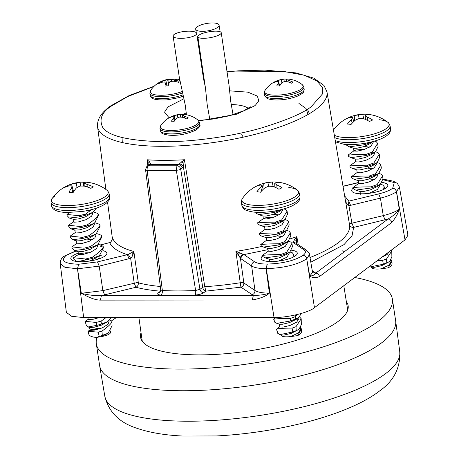 <?xml version="1.0" encoding="UTF-8"?>
<svg xmlns="http://www.w3.org/2000/svg" width="459" height="459" viewBox="0 0 459 459"><rect width="100%" height="100%" fill="white"/><g stroke="black" fill="none" stroke-linecap="round" stroke-linejoin="round"><path stroke-width="0.69" d="M399.755 351.692L395.675 320.944A149.703 42.515 171.4 0 1 381.412 342.999A149.703 42.515 171.4 0 1 218.49 389.278A149.703 42.515 171.4 0 1 99.643 365.714L104.836 396.295A149.135 42.354 -8.6 0 0 223.235 419.767A149.135 42.354 -8.6 0 0 385.549 373.666A149.135 42.354 -8.6 0 0 386.38 373.029A149.135 42.354 -8.6 0 0 399.755 351.692C400.466 367.894 393.793 380.947 379.725 390.85C348.811 414.959 278.67 432.82 216.464 435.947L183.124 436.05C165.045 435.241 149.6 432.63 136.776 428.224C119.351 422.63 108.708 411.987 104.836 396.295M346.35 301.597A104.973 29.812 171.4 0 1 348.146 305.78A104.973 29.812 171.4 0 1 338.168 321.398A104.973 29.812 171.4 0 1 223.659 353.872A104.973 29.812 171.4 0 1 140.563 337.176A104.973 29.812 171.4 0 1 141.039 332.649M354.761 277.506A149.703 42.515 171.4 0 1 392.37 299.09L395.641 320.726A149.703 42.515 171.4 0 1 381.412 342.999A149.703 42.515 171.4 0 1 218.111 389.307A149.703 42.515 171.4 0 1 99.609 365.496L96.333 343.86A149.703 42.515 171.4 0 1 97.021 337.411M111.48 320.916A149.703 42.515 171.4 0 1 116.402 317.576M392.37 299.09A149.703 42.515 171.4 0 1 378.141 321.363A149.703 42.515 171.4 0 1 214.841 367.67A149.703 42.515 171.4 0 1 96.333 343.86M198.833 120.969L236.242 114.32L254.429 105.96L255.468 105.14L258.761 100.871L257.419 96.138L247.969 92.173L229.598 90.836M226.178 72.023L283.656 71.415L304.133 75.219L316.882 80.882L322.425 87.445L322.333 94.101L311.363 106.522C304.07 112.742 287.592 119.839 261.928 127.814C236.161 135.382 196.601 141.957 163.14 141.745C128.629 140.838 108.49 136.076 102.724 127.464C98.846 119.426 101.72 112.294 111.342 106.081L127.602 96.602L153.885 86.493M103.177 250.74A18.257 5.187 171.4 0 1 106.89 253.684A18.257 5.187 171.4 0 1 105.163 255.91A18.257 5.187 171.4 0 1 86.08 261.481A18.257 5.187 171.4 0 1 70.95 259.117A18.257 5.187 171.4 0 1 72.533 255.933A18.257 5.187 171.4 0 1 78.185 253.173M291.643 250.235A18.257 5.187 171.4 0 1 297.248 253.523A18.257 5.187 171.4 0 1 295.521 255.749A18.257 5.187 171.4 0 1 276.438 261.32A18.257 5.187 171.4 0 1 261.303 258.956A18.257 5.187 171.4 0 1 262.462 256.111M382.198 182.47A18.257 5.187 171.4 0 1 387.803 185.757A18.257 5.187 171.4 0 1 386.076 187.983A18.257 5.187 171.4 0 1 366.993 193.555A18.257 5.187 171.4 0 1 351.858 191.191A18.257 5.187 171.4 0 1 353.017 188.345M122.301 142.565L122.037 137.499M298.929 103.436L306.038 108.508L308.046 114.475M183.835 98.823L168.063 106.855L164.54 112.145L169.096 117.802M405.022 239.891L396.507 191.655L399.405 187.014L407.931 235.272L405.022 239.891L314.467 307.662C309.24 312.487 287.001 317.869 274.023 317.444L83.658 317.599L71.65 316.291L66.366 312.372L60.198 263.541C60.37 260.087 61.707 257.642 64.208 256.197L76.045 251.056M83.658 317.599L77.496 268.796L64.931 267.293L60.204 263.541M252.083 294.718C254.091 294.024 255.055 292.618 254.969 290.49L243.838 282.951A3.649 0.975 -7.8 0 0 242.432 282.641L240.229 282.755L235.897 251.377L240.436 258.233L243.838 282.951C243.918 285.073 242.954 286.485 240.946 287.173L205.856 291.138C204.02 290.409 202.97 289.118 202.712 287.271L183.365 166.703L184.443 159.738L204.783 286.697A118.6 33.685 -8.6 0 0 240.229 282.755L240.946 287.173L253.345 295.424C259.754 295.389 265.113 294.626 269.422 293.129L266.094 268.635C259.157 268.601 254.343 267.717 251.647 265.996L254.969 290.49C257.677 292.228 262.491 293.106 269.422 293.129C266.209 296.147 260.505 298.43 252.307 299.991L100.389 300.117C94.101 300.169 85.776 295.734 81.323 293.29L102.868 290.622L99.207 266.128L77.669 268.796L78.535 264.235C64.547 263.736 60.33 260.878 65.872 255.657L64.208 256.197M314.467 307.662L306.71 258.859C297.202 264.78 283.719 268.039 266.266 268.635L274.023 317.444M344.64 195.913L348.834 201.128L345.874 200.956L345.38 200.313L346.304 203.159C347.01 204.53 347.876 205.322 348.903 205.552L351.904 223.189A3.649 0.993 -9.7 0 0 350.102 223.86L349.506 224.566C350.01 226.545 351.382 227.492 353.625 227.406L388.05 219.029C393.822 215.478 397.569 212.196 399.29 209.189L396.427 191.719C392.996 194.197 387.66 196.332 380.413 198.127L383.276 215.598C390.534 213.814 395.876 211.679 399.29 209.189C398.062 213.475 395.578 217.887 391.825 222.426L319.516 276.548C315.976 278.068 312.728 277.947 309.768 276.18L312.585 272.221L312.223 271.923M112.237 237.108L112.289 237.596M160.673 291.115L160.489 291.178C151.068 290.392 142.881 289.09 135.921 287.265L134.2 283.042L130.654 258.325C131.285 257.998 132.054 256.81 132.955 254.745L133.844 251.463L138.337 282.842A118.6 33.685 -8.6 0 0 160.323 286.479M147.832 165.642L147.081 159.772L148.475 165.137M296.302 243.316L296.835 236.643L298.212 244.613M100.389 300.117L101.428 295.556C94.91 295.843 88.208 295.091 81.323 293.29L77.496 268.796L78.535 264.235M312.47 271.906L309.486 254.51L306.79 258.796C306.256 256.73 304.994 255.594 303.015 255.399L302.934 255.456C294.523 260.683 282.646 263.552 267.304 264.074L266.266 268.635L267.132 264.074C261.079 264.045 256.879 263.277 254.533 261.773L243.93 254.59L235.897 251.377A118.026 33.524 -8.6 0 0 262.06 246.408M319.516 276.548C318.971 274.488 317.708 273.357 315.735 273.145C314.96 274.723 312.975 275.733 309.768 276.18L306.71 258.859C306.164 256.799 304.908 255.669 302.934 255.456M128.233 254.429L127.338 254.688C117.848 251.601 111.99 247.631 109.77 242.788L110.544 242.444L112.214 239.569L112.197 236.798A118.026 33.524 -8.6 0 0 133.844 251.463L128.233 254.429L130.654 258.325L99.207 266.128L97.486 261.905L78.707 264.235M385.003 219.821L383.276 215.598L351.904 223.189L353.625 227.406L352.087 235.587L344.043 244.59L310.806 262.198M290.369 238.795A118.026 33.524 -8.6 0 0 296.835 236.643L294.483 239.42L293.37 242.633L291.838 243.121M268.033 249.644L243.93 254.59C241.933 255.29 240.969 256.701 241.038 258.813L240.436 258.233C240.522 256.363 241.52 255.061 243.442 254.332M203.727 292.733L205.856 291.138L204.783 286.697L202.712 287.271L199.946 289.336L180.72 169.182A3.649 0.958 170.9 0 1 178.878 169.933L176.336 170.341L195.62 290.49A3.649 1.176 -92.8 0 1 195.064 295.039C198.885 294.758 201.771 293.995 203.727 292.733C201.742 292.538 200.485 291.402 199.946 289.336L195.62 290.49A129.558 36.795 -8.6 0 1 162.366 290.518L147.115 170.364A127.355 36.169 -8.6 0 0 176.336 170.341L176.939 165.785C178.924 165.98 180.186 167.116 180.72 169.182L183.365 166.703C182.567 165.079 181.19 164.156 179.239 163.932L178.562 164.574L150.179 164.597L150.558 163.955L149.536 161.803L147.081 159.772A116.276 33.025 -8.6 0 0 184.443 159.738L179.239 163.932M104.589 294.839L135.921 287.265C137.677 286.382 138.48 284.907 138.337 282.842A3.649 0.964 -8.2 0 0 136.484 282.727L102.868 290.622L104.589 294.839L101.428 295.556M309.486 254.51C309.917 254.131 308.941 252.714 306.549 250.258L295.94 243.075L293.37 242.633L303.978 249.816C306.136 251.371 305.814 253.236 303.015 255.399M383.053 179.75L394.298 182.584L392.646 188.316C389.651 190.491 384.998 192.355 378.686 193.91L348.834 201.128L350.556 205.351L348.903 205.552L348.031 201.277M160.661 291.149L158.355 292.773C156.949 294.03 157.787 294.793 160.874 295.068C162.033 294.173 162.532 292.653 162.366 290.518L160.759 289.922L160.048 292.211M312.522 272.101L314.794 272.359L315.735 273.145L388.05 219.029C390.024 219.241 391.286 220.372 391.825 222.426M97.486 261.905L127.338 254.688L129.059 258.905M132.955 254.745L131.676 252.754M112.266 237.337L112.053 239.868C111.003 241.899 110.407 242.742 110.269 242.398L110.544 242.444M110.269 242.398L100.372 245.06M294.483 239.42L296.267 240.602M293.226 242.295L296.078 243.167M181.644 161.775L183.944 163.312M146.897 166.347L148.555 165.808L176.939 165.785L178.562 164.574C180.536 164.787 181.793 165.917 182.338 167.971M148.154 163.341L149.536 161.803M148.423 165.217L150.558 163.955M145.457 169.732L146.891 166.347L148.515 165.137L150.179 164.597L148.555 165.808C147.425 166.709 146.943 168.224 147.115 170.364A3.649 1.016 172.7 0 1 145.595 169.962L160.759 289.916M158.355 292.773L160.019 292.234M184.065 114.515A25.354 20.649 -69.7 0 0 183.015 114.509A25.452 14.998 86.1 0 0 181.093 114.366A25.452 14.998 86.1 0 0 180.112 114.452A25.429 21.412 96.5 0 0 177.432 114.928A25.429 24.338 -135.7 0 0 174.403 115.582A25.452 20.408 -111 0 0 171.557 116.54A25.452 20.408 -111 0 0 170.708 116.947A25.354 15.956 55.9 0 0 170.197 117.194A25.354 15.956 55.9 0 0 169.784 117.424A25.354 15.956 55.9 0 0 168.912 117.986A25.452 18.899 52 0 1 172.418 116.724A25.429 11.94 65.1 0 1 174.081 116.861A25.429 6.386 79.3 0 0 173.582 118.221A25.452 14.998 86.1 0 0 171.419 121.205A25.354 13.449 28.2 0 1 174.145 121.348A25.452 13.483 -80.3 0 1 176.583 118.376A25.429 19.903 -65.4 0 1 179.148 117.131A25.429 22.83 23 0 1 182.298 117.246A25.452 18.899 52 0 1 186.446 118.915A25.354 8.755 -57 0 1 187.364 118.353A25.354 8.755 -57 0 1 188.247 117.877A25.452 20.408 -111 0 0 184.277 116.104A25.429 13.449 -101.8 0 0 182.498 115.192A25.429 4.877 -88.9 0 1 183.112 114.607A25.452 13.483 -80.3 0 1 185.264 114.578A25.463 25.463 0 0 1 198.013 120.109L198.013 120.109A19.502 5.537 171.4 0 1 195.643 125.146A19.502 5.537 171.4 0 1 172.091 130.488A19.502 5.537 171.4 0 1 160.656 125.755L159.967 128.554L160.266 130.534C161.511 132.611 160.111 133.798 168.688 135.158C177.57 135.944 186.629 134.269 195.855 130.132C199.378 127.539 200.692 125.68 199.797 124.555A19.989 5.68 171.4 0 1 196.538 128.417A19.989 5.68 171.4 0 1 174.741 133.804A19.989 5.68 171.4 0 1 160.266 130.534M182.573 117.332L182.498 115.192M184.409 117.992L184.277 116.104M174.822 119.564L174.403 115.582M177.903 117.688L177.432 114.928M180.726 117.143L180.112 114.452M174.322 121.101L173.582 118.221M174.994 120.195L174.081 116.861M287.093 79.172A25.354 21.98 -66.5 0 0 286.227 79.206A25.452 12.6 83.9 0 0 284.437 79.086A25.452 12.6 83.9 0 0 283.782 79.166A25.429 19.783 92.5 0 0 281.321 79.7A25.429 24.838 -155.8 0 0 278.246 80.463A25.452 21.94 -115.4 0 0 274.304 82.006A25.354 13.873 56 0 0 272.835 83.05A25.452 20.431 45.9 0 1 276.628 81.622A25.429 14.269 62 0 1 278.584 81.65A25.429 3.586 77.5 0 0 278.452 82.97A25.452 12.6 83.9 0 0 276.766 85.965A25.354 14.78 22.7 0 1 278.206 85.942A25.354 14.78 22.7 0 1 279.68 85.988A25.452 11.085 -83.3 0 1 281.665 82.993A25.429 18.274 -71 0 1 284.012 81.691A25.429 23.329 8.4 0 1 287.202 81.696A25.452 20.431 45.9 0 1 291.608 83.188A25.354 6.673 -60.2 0 1 293.077 82.144A25.452 21.94 -115.4 0 0 288.82 80.543A25.429 15.778 -104.1 0 0 286.749 79.74A25.429 2.077 -90.9 0 1 286.995 79.189A25.452 11.085 -83.3 0 1 288.395 79.109A25.463 25.463 0 0 1 302.389 84.772L302.389 84.772A19.502 5.537 171.4 0 1 296.336 91.519A19.502 5.537 171.4 0 1 275.228 95.162A19.502 5.537 171.4 0 1 265.032 90.423L264.344 93.223L264.642 95.197L266.277 97.784C266.599 98.06 268.251 99.735 276.416 99.993C284.087 99.913 291.109 98.628 297.495 96.132C305.287 92.293 303.6 91.576 304.174 89.218A19.989 5.68 171.4 0 1 275.503 98.57A19.989 5.68 171.4 0 1 264.642 95.197M279.233 85.965L278.452 82.97M279.738 85.89L278.584 81.65M274.488 82.304L274.304 82.006M286.181 81.656L286.227 79.206M286.818 81.679L286.749 79.74M288.952 82.19L288.82 80.543M278.383 81.633L278.246 80.463M281.901 82.85L281.321 79.7M284.379 81.673L283.782 79.166M171.115 79.327A25.354 24.132 -47.3 0 0 170.392 79.378A25.354 24.132 -47.3 0 0 168.786 79.568A25.452 6.139 79.2 0 0 167.816 79.43A25.452 6.139 79.2 0 0 167.569 79.493A25.429 14.774 85.8 0 0 165.774 80.107A25.429 24.654 128.2 0 0 162.773 81.117A25.452 24.419 -137 0 0 158.458 83.073A25.354 8.273 54.7 0 0 157.873 84.089A25.452 22.91 21.8 0 1 162.13 82.236A25.429 19.031 51.5 0 1 164.683 81.989A25.429 3.322 72.8 0 1 165.441 83.165A25.452 6.139 79.2 0 0 165.011 86.091A25.354 16.931 6.4 0 1 166.6 85.919A25.354 16.931 6.4 0 1 168.218 85.816A25.452 4.63 -89.1 0 1 168.981 82.861A25.429 13.265 -80.6 0 1 170.656 81.478A25.429 23.145 -32.4 0 1 173.772 81.237A25.452 22.91 21.8 0 1 178.551 82.31A25.354 1.073 -66.3 0 1 179.136 81.3A25.452 24.419 -137 0 0 174.42 80.118A25.429 20.54 -111.4 0 0 171.752 79.591A25.429 4.831 -95.5 0 0 171.109 79.189A25.452 4.63 -89.1 0 1 171.442 79.114A25.463 25.463 0 0 1 179.733 80.377M181.976 91.582A19.502 5.537 171.4 0 1 165.997 95.042A19.502 5.537 171.4 0 1 150.581 90.521L149.892 93.315L150.191 95.294A19.989 5.68 171.4 0 0 166.399 98.444A19.989 5.68 171.4 0 0 182.814 94.881M169.187 82.666L168.786 79.568M171.196 81.409L171.109 79.189M171.838 81.341L171.752 79.591M174.552 81.352L174.42 80.118M158.831 83.578L158.458 83.073M162.922 82.115L162.773 81.117M167.013 85.885L165.774 80.107M168.688 83.859L167.569 79.493M166.187 85.953L165.441 83.165M349.213 124.188A37.845 17.459 33.5 0 1 351.06 124.446A38.011 23.776 -76.4 0 1 355.352 120.16A37.982 31.929 -57.2 0 1 359.42 118.445A37.982 32.709 35.7 0 1 363.895 118.801A38.011 25.211 57.3 0 1 369.512 121.503A37.845 16.214 -52.7 0 1 372.662 120.011A38.011 27.465 -107.3 0 0 367.366 117.16A37.982 15.916 -99.6 0 0 365.272 115.674A37.982 11.791 -86.4 0 1 366.758 114.767A38.011 23.776 -76.4 0 1 371.348 114.848A37.845 28.206 -71.8 0 0 370.769 114.739A37.845 28.206 -71.8 0 0 369.552 114.566A37.845 28.206 -71.8 0 0 367.716 114.434A38.011 26.031 88.8 0 0 365.198 114.199A38.011 26.031 88.8 0 0 362.759 114.314A37.982 34.19 102.6 0 0 358.525 114.916A37.982 34.964 -123.4 0 0 354.216 115.674A38.011 27.465 -107.3 0 0 351.37 116.477A38.011 27.465 -107.3 0 0 349.27 117.378A37.845 26.966 55.1 0 0 347.205 118.279A37.845 26.966 55.1 0 0 346.12 118.87A38.011 25.211 57.3 0 1 350.751 117.315A37.982 13.661 68 0 1 352.673 117.682A37.982 14.045 81.4 0 0 351.353 119.707A38.011 26.031 88.8 0 0 347.429 124.033A37.845 17.459 33.5 0 1 349.213 124.188M379.341 119.724A28.653 8.136 171.4 0 1 387.815 122.295L387.815 122.295A28.653 8.136 171.4 0 1 376.311 133.236A28.653 8.136 171.4 0 1 342.184 137.304A28.653 8.136 171.4 0 1 334.318 135.153M382.536 175.877L382.99 178.884L380.442 184.197L377.315 185.752L371.096 187.983L355.725 190.106L353.367 188.815L353.195 187.674C355.932 187.169 361.841 186.893 370.924 186.842L377.137 184.604L382.536 175.877L381.263 174.231L378.784 173.399M380.901 165.056L381.354 168.063L378.807 173.382L375.674 174.931L369.461 177.168L354.09 179.285L351.732 178L351.56 176.853C354.296 176.354 360.206 176.072 369.288 176.021L375.502 173.789L380.901 165.056L379.627 163.415L377.143 162.584M379.266 154.241L379.719 157.248L377.172 162.566L374.039 164.115L367.825 166.353L352.449 168.47L350.097 167.185L349.924 166.038C352.661 165.533 358.571 165.257 367.653 165.206L373.867 162.968L379.266 154.241L377.992 152.6L375.508 151.768M377.625 143.426L378.084 146.427L375.537 151.745L372.404 153.3L366.19 155.532L350.814 157.655L348.461 156.364L348.289 155.222C351.026 154.717 356.936 154.442 366.018 154.39L372.232 152.153L377.625 143.426L376.357 141.779L374.452 141.131M370.711 142.118L370.769 142.479L364.555 144.717L349.179 146.834L346.459 144.998M364.555 144.717L364.383 143.569L368.812 142.548M390.896 260.844L390.936 262.095A20.586 5.847 171.4 0 1 391.114 262.227M391.183 259.8L391.992 261.257L392.049 263.827A20.586 5.847 171.4 0 1 388.251 267.827L381.154 268.836C374.607 269.45 371.423 268.79 371.612 266.845M391.992 261.257L388.251 267.827M391.487 250.023L391.756 250.993L386.553 258.928L382.645 260.362L377.631 260.391M383.512 189.487L384.172 186.693L382.904 185.052L380.419 184.22M358.381 180.542L358.818 183.422L352.902 187.611M357.36 172.343L351.261 176.79M355.725 161.528L349.626 165.974M364.727 149.341L356.551 149.909L354.09 150.707L347.991 155.159M381.154 268.836L388.882 265.199L391.125 261.521L390.689 260.505M381.859 257.229L387.241 254.384L389.45 251.543M368.938 193.342L377.43 189.481L379.673 185.803L379.53 184.834M358.818 183.422L362.053 183.617L369.134 181.959L375.795 178.66L378.038 174.988L377.889 174.018M356.746 169.727L357.194 172.641L360.418 172.802L367.498 171.144L374.154 167.845L376.403 164.167L376.254 163.197M355.111 158.906L355.559 161.82L358.783 161.987L365.857 160.329L372.519 157.03L374.768 153.352L374.619 152.382M354.09 150.707L353.923 151.005L357.148 151.166L364.222 149.508L370.883 146.209L373.133 142.537L372.983 141.561M389.553 261.544L381.785 265.618L374.71 267.276L371.727 267.287L370.419 266.863L383.351 264.223L389.553 261.55L391.888 256.908L391.756 250.993M355.725 190.106L360.275 191.569L363.258 191.558L370.333 189.894L376.684 186.824L380.442 184.197M374.389 179.601L369.197 178.907M354.09 179.291L358.64 180.748L361.617 180.737L368.697 179.079L375.049 176.004L378.807 173.382M372.754 168.78L367.561 168.092M352.449 168.47L357.004 169.933L359.982 169.922L367.062 168.264L373.414 165.188L377.172 162.566M350.814 157.655L355.369 159.118L358.347 159.101L365.427 157.443L371.773 154.367L375.537 151.745M369.484 147.15L364.291 146.455M349.179 146.834L353.734 148.297L356.712 148.286L363.786 146.628L370.138 143.552L371.807 142.066M372.404 153.3L372.232 152.153M374.039 164.115L373.867 162.968M375.674 174.931L375.502 173.783M365.393 119.403L365.272 115.674M367.567 120.43L367.366 117.16M354.687 120.734L354.216 115.674M359.087 118.565L358.525 114.916M363.729 118.778L362.759 114.314M352.208 123.155L351.353 119.707M353.746 121.595L352.673 117.682M85.225 182.315A37.845 32.342 -67.5 0 0 83.733 182.355A38.011 19.737 84.4 0 0 81.128 182.189A38.011 19.737 84.4 0 0 79.964 182.326A37.982 30.196 93.4 0 0 76.257 183.101A37.982 36.955 -149.6 0 0 71.753 184.174A38.011 32.233 -114.2 0 0 66.01 186.348A37.845 21.51 56 0 0 64.822 187.054A37.845 21.51 56 0 0 63.721 187.892A38.011 29.978 47.5 0 1 69.234 185.872A37.982 20.471 62.8 0 1 72.006 185.97A37.982 6.415 78 0 0 71.673 187.915A38.011 19.737 84.4 0 0 68.993 192.298A37.845 21.596 24.2 0 1 73.222 192.378A38.011 17.482 -82.6 0 1 76.326 188.001A37.982 27.942 -69.7 0 1 79.86 186.113A37.982 34.7 12.3 0 1 84.536 186.153A38.011 29.978 47.5 0 1 90.945 188.385A37.845 10.758 -59.4 0 1 92.116 187.553A37.845 10.758 -59.4 0 1 93.24 186.842A38.011 32.233 -114.2 0 0 87.061 184.455A37.982 22.726 -103.5 0 0 84.117 183.244A37.982 4.154 -90.4 0 1 84.617 182.412A38.011 17.482 -82.6 0 1 87.015 182.286A38.028 38.028 0 0 1 106.907 190.221L106.907 190.221A28.653 8.136 171.4 0 1 104.79 196.894A28.653 8.136 171.4 0 1 69.929 205.523A28.653 8.136 171.4 0 1 52.171 198.5L52.171 198.5A28.653 8.136 171.4 0 1 54.914 195.987M87.927 317.599L88.191 319.332L85.156 321.334L86.252 325.184L88.076 326.963L96.769 325.397L101.341 324.117L107.693 321.575L111.078 317.576M106.046 317.582L101.089 321.157L96.115 322.447L85.185 321.334M110.493 331.914C110.923 333.773 107.888 335.334 101.393 336.596L96.476 337.474L108.152 333.217L112.053 325.752L111.95 321.386C111.778 323.216 108.439 326.464 101.944 331.128L98.255 332.127L88.036 331.346L89.723 330.681M99.798 245.961L103.189 247.166M76.286 261.429L73.681 258.985L73.492 257.711L85.644 259.014L92.225 257.304C99.333 252.364 103.005 248.83 103.235 246.707L103.407 247.849L99.442 255.583L92.397 258.451L77.8 261.601M103.407 247.849L103.235 246.707C103.086 246.15 101.881 245.519 99.626 244.813L98.306 244.4M72.046 248.164L71.856 246.89L84.008 248.193L90.589 246.489C97.698 241.549 101.364 238.014 101.6 235.886L101.772 237.033L97.807 244.762L90.762 247.636L84.181 249.34L74.289 250.499L72.029 248.038M101.772 237.033L101.6 235.886C101.445 235.329 100.246 234.704 97.991 233.998L96.671 233.579M70.411 237.349L70.221 236.075L82.373 237.378L88.948 235.674C96.057 230.734 99.729 227.199 99.964 225.071L100.137 226.218L96.172 233.947L89.126 236.815L82.545 238.525L72.654 239.684L70.393 237.223M100.137 226.218L99.964 225.071C99.81 224.514 98.61 223.883 96.356 223.177L95.036 222.764M68.775 226.534L68.58 225.26L80.738 226.562L87.313 224.853C94.422 219.913 98.094 216.378 98.329 214.255L98.501 215.397L94.531 223.131L87.491 226L80.91 227.704L71.019 228.863L68.758 226.402M98.501 215.397L98.329 214.255C98.174 213.699 96.975 213.068 94.72 212.362L93.401 211.949M96.476 337.474A20.586 5.847 171.4 0 1 88.874 334.381L88.002 331.318L89.998 329.901L97.331 328.529L100.607 328.518M90.354 330.423L100.223 328.655M109.724 320.141L111.95 321.386M101.261 255.629L99.942 255.215M96.401 208.156L92.896 212.31L85.85 215.185L79.275 216.889L69.384 218.048L67.14 215.713L66.951 214.439L79.103 215.741L85.678 214.037L91.628 209.585M89.39 327.267L90.171 330.377L94.801 330.084L102.231 327.898L107.985 324.318L109.041 321.707L108.685 320.801M88.191 319.332L93.166 319.263L99.282 317.588M98.519 259.002L99.23 256.805L99.081 255.829M89.155 252.8L85.879 252.806L79.717 253.684L73.492 257.706M77.938 251.543L78.718 254.659L83.349 254.361L90.779 252.18L96.533 248.6L97.589 245.99L97.268 245.135M76.303 240.728L77.083 243.838L81.713 243.545L89.144 241.365L94.898 237.779L95.954 235.169L95.811 234.199M74.668 229.913L75.442 233.023L80.078 232.724L87.508 230.544L93.263 226.964L94.319 224.353L94.17 223.378M68.586 225.254L73.641 221.731L73.807 222.208L78.443 221.909L85.873 219.729L91.622 216.149L92.684 213.538L92.534 212.563M90.004 210.916L88.426 210.36M101.393 336.596L108.152 333.217M88.076 326.963L89.734 327.496L94.365 327.198L101.795 325.018L107.693 321.575M91.226 260.787L90.354 260.735M89.281 261.096L96.155 257.889L99.442 255.583M74.289 250.499L78.282 251.773L82.913 251.48L90.343 249.3L97.807 244.762M92.328 239.782L87.078 239.099M72.654 239.684L76.647 240.958L81.277 240.659L88.707 238.479L96.172 233.947M71.019 228.863L75.006 230.143L79.642 229.844L87.072 227.664L94.531 223.131M69.384 218.048L73.371 219.322L78.007 219.029L85.437 216.849L92.896 212.31M66.268 186.779L66.01 186.348M71.954 185.964L71.753 184.174M77.06 187.559L76.257 183.101M80.841 186.079L79.964 182.326M83.613 186.102L83.733 182.355M72.826 192.35L71.673 187.915M73.589 191.782L72.006 185.97M84.221 186.13L84.117 183.244M87.25 186.945L87.061 184.455M258.658 191.954A37.845 17.459 33.5 0 1 260.511 192.212A38.011 23.776 -76.4 0 1 264.797 187.926A37.982 31.929 -57.2 0 1 268.865 186.211A37.982 32.709 35.7 0 1 273.346 186.566A38.011 25.211 57.3 0 1 278.957 189.269A37.845 16.214 -52.7 0 1 282.107 187.783A38.011 27.465 -107.3 0 0 276.811 184.925A37.982 15.916 -99.6 0 0 274.723 183.439A37.982 11.791 -86.4 0 1 276.203 182.533A38.011 23.776 -76.4 0 1 280.799 182.613A37.845 28.206 -71.8 0 0 280.214 182.504A37.845 28.206 -71.8 0 0 278.997 182.332A37.845 28.206 -71.8 0 0 277.161 182.206A38.011 26.031 88.8 0 0 274.643 181.971A38.011 26.031 88.8 0 0 272.21 182.08A37.982 34.19 102.6 0 0 267.97 182.682A37.982 34.964 -123.4 0 0 263.661 183.439A38.011 27.465 -107.3 0 0 260.821 184.243A38.011 27.465 -107.3 0 0 258.715 185.143A37.845 26.966 55.1 0 0 256.65 186.044A37.845 26.966 55.1 0 0 255.565 186.635A38.011 25.211 57.3 0 1 260.196 185.08A37.982 13.661 68 0 1 262.118 185.453A37.982 14.045 81.4 0 0 260.804 187.479A38.011 26.031 88.8 0 0 256.874 191.799A37.845 17.459 33.5 0 1 258.658 191.954M288.791 187.49A28.653 8.136 171.4 0 1 297.26 190.06L297.26 190.06A28.653 8.136 171.4 0 1 285.756 201.002A28.653 8.136 171.4 0 1 251.63 205.07A28.653 8.136 171.4 0 1 242.524 198.34L242.524 198.34C242.042 198.408 241.675 199.814 241.428 202.545L241.859 205.391A29.393 8.348 171.4 0 0 251.859 210.01A29.393 8.348 171.4 0 0 283.564 206.837A29.393 8.348 171.4 0 0 299.985 196.601C299.997 199.097 299.279 200.922 297.822 202.075C295.005 204.76 290.358 207.038 283.892 208.897C273.099 211.869 262.955 212.924 253.471 212.075C242.536 209.975 243.654 209.063 241.859 205.391M291.981 243.643L292.435 246.649L289.893 251.968L286.76 253.517L280.547 255.755L265.17 257.872L262.812 256.587L262.64 255.439C265.377 254.934 271.292 254.659 280.369 254.607L286.588 252.37L291.981 243.643L290.713 241.996L288.229 241.164M290.346 232.828L290.799 235.828L288.258 241.147L285.125 242.696L278.911 244.934L263.535 247.057L261.177 245.766L261.005 244.618C263.741 244.119 269.651 243.844 278.733 243.786L284.947 241.554L290.346 232.828L289.078 231.181L286.594 230.349M288.711 222.007L289.164 225.013L286.617 230.332L283.49 231.881L277.27 234.119L261.9 236.236L259.542 234.951L259.369 233.803C262.106 233.304 268.016 233.023 277.098 232.971L283.312 230.739L288.711 222.007L287.437 220.366L284.959 219.534M287.076 211.192L287.529 214.198L284.982 219.511L281.849 221.066L275.635 223.298L260.264 225.421L257.906 224.13L257.734 222.988C260.471 222.483 266.381 222.208 275.463 222.156L281.677 219.918L287.076 211.192L285.802 209.545L283.897 208.897M280.162 209.883L280.214 210.245L274 212.483L258.624 214.605L256.271 213.315L255.829 212.276M274 212.483L273.828 211.335L278.263 210.314M300.347 328.61L300.381 329.86A20.586 5.847 171.4 0 1 300.559 329.992M300.628 327.571L301.437 329.023L301.494 331.593A20.586 5.847 171.4 0 1 297.702 335.598L290.599 336.602C284.052 337.222 280.874 336.556 281.057 334.611M301.437 329.023L297.702 335.598M299.526 316.842L301.202 318.758L295.998 326.693L292.09 328.128C283.909 328.116 278.751 328.443 276.622 329.109L279.898 326.647L279.726 326.946L282.956 327.106L290.031 325.448L296.692 322.149L298.935 318.471L298.614 317.622M297.598 314.478L295.441 316.612L290.317 318.437C281.683 318.483 276.186 318.735 273.845 319.206L276.008 317.416M292.957 257.252L293.617 254.458L292.349 252.817L289.864 251.985M267.832 248.308L268.268 251.193L262.347 255.376M266.805 240.109L260.712 244.555M265.17 229.293L259.077 233.74M274.172 217.107L265.996 217.675L263.535 218.478L257.436 222.925M290.599 336.602L298.327 332.964L300.57 329.292L300.134 328.271M296.256 315.844L295.366 315.511L296.29 315.809M278.389 261.108L286.875 257.247L289.118 253.569L288.975 252.599M268.268 251.193L271.504 251.389L278.579 249.73L285.24 246.426L287.483 242.754L287.34 241.784M266.191 237.492L266.639 240.407L269.869 240.568L276.943 238.909L283.605 235.61L285.848 231.933L285.705 230.963M264.556 226.677L265.004 229.592L268.228 229.752L275.308 228.094L281.969 224.795L284.213 221.118L284.064 220.148M263.535 218.478L263.368 218.771L266.593 218.937L273.673 217.273L280.329 213.974L282.578 210.302L282.428 209.333M273.667 319.177L274.666 322.143L276.84 323.365L290.776 320.933L298.528 317.685L300.955 314.151M298.752 319.757L296.916 319.751M276.496 329.109L277.666 333.223L279.87 334.628L292.796 331.989L296.216 330.652L298.998 329.315L301.339 324.674L301.202 318.758M279.87 334.628L281.172 335.053L284.155 335.041L291.23 333.383L298.998 329.315M276.84 323.365L279.537 324.238L282.52 324.226L289.595 322.568L295.946 319.493L298.528 317.685M265.17 257.872L269.72 259.335L272.703 259.324L279.778 257.665L286.129 254.59L289.893 251.962M283.834 247.367L278.642 246.672M263.535 247.057L268.085 248.514L271.068 248.503L278.143 246.844L284.494 243.769L288.258 241.147M282.199 236.546L277.007 235.857M261.9 236.236L266.45 237.699L269.433 237.687L276.507 236.029L282.859 232.954L286.617 230.332M260.264 225.421L264.814 226.884L267.792 226.872L274.872 225.214L281.224 222.139L284.982 219.511M278.929 214.915L273.736 214.221M258.624 214.605L263.179 216.063L266.157 216.051L273.237 214.393L279.588 211.318L281.252 209.838M281.849 221.066L281.677 219.918M283.49 231.881L283.312 230.734M285.125 242.696L284.947 241.554M286.76 253.517L286.588 252.37M274.838 187.169L274.723 183.439M277.012 188.201L276.811 184.925M264.132 188.5L263.661 183.439M268.538 186.331L267.97 182.682M273.174 186.543L272.21 182.08M261.653 190.921L260.804 187.479M263.191 189.36L262.118 185.453M202.396 31.338A11.865 3.747 -9.7 0 0 219.075 25.153A11.865 3.747 -9.7 0 0 212.351 22.95A11.865 3.747 -9.7 0 0 195.677 29.141A11.865 3.747 -9.7 0 0 202.396 31.338M196.659 33.283A11.865 3.351 -6.4 0 0 184.248 31.453A11.865 3.351 -6.4 0 0 173.1 36.066A11.865 3.351 -6.4 0 0 173.135 36.227A11.865 3.351 -6.4 0 0 185.545 38.057A11.865 3.351 -6.4 0 0 196.687 33.444A11.865 3.351 -6.4 0 0 196.659 33.283M202.953 33.277A11.865 3.006 -9.8 0 0 197.852 36.754A11.865 3.006 -9.8 0 0 204.307 38.304A11.865 3.006 -9.8 0 0 216.137 36.192A11.865 3.006 -9.8 0 0 221.238 32.715A11.865 3.006 -9.8 0 0 214.789 31.166A11.865 3.006 -9.8 0 0 202.953 33.277M154.19 86.2L129.134 95.57L110.55 105.977C104.204 110.585 96.895 117.102 97.543 126.581A116.018 32.95 -8.6 0 0 188.161 145.296A116.018 32.95 -8.6 0 0 315.115 109.936A116.018 32.95 -8.6 0 0 315.964 109.311A116.018 32.95 -8.6 0 0 326.969 91.88L349.569 224.899A118.474 33.65 -8.6 0 1 338.335 242.696A118.474 33.65 -8.6 0 1 310.003 257.528M342.546 250.872L343.797 252.152M178.167 79.918L179.618 79.591M183.084 114.509A36.789 10.448 171.4 0 1 186.308 112.862M231.152 104.52A36.789 10.448 171.4 0 1 248.25 108.387M392.646 188.316C394.62 188.529 395.882 189.659 396.427 191.719L396.507 191.655C395.962 189.601 394.706 188.465 392.732 188.259M160.874 295.068L176.147 295.493L253.345 295.424L252.307 299.991M195.064 295.039L176.147 295.493L101.428 295.55M343.022 186.388L358.697 182.596M64.254 256.168L75.735 250.958M254.533 261.773C252.542 262.473 251.578 263.885 251.647 265.996L241.038 258.813M378.686 193.91L380.413 198.127L350.556 205.351M306.549 250.258L303.978 249.816M314.794 272.359L312.252 270.638M112.053 239.868L112.214 239.569M238.135 254.659L239.713 252.662M346.304 203.159L345.874 200.956M198.013 120.109L199.499 122.576A19.989 5.68 171.4 0 1 196.24 126.437A19.989 5.68 171.4 0 1 174.443 131.825A19.989 5.68 171.4 0 1 159.967 128.554M302.389 84.772L303.875 87.244A19.989 5.68 171.4 0 1 275.205 96.591A19.989 5.68 171.4 0 1 264.344 93.223M182.321 92.976A19.989 5.68 171.4 0 1 166.101 96.465A19.989 5.68 171.4 0 1 149.892 93.315M370.769 114.739A38.028 38.028 0 0 1 387.815 122.295C388.303 122.22 389.066 123.448 390.11 125.99A29.393 8.348 171.4 0 1 373.689 136.225A29.393 8.348 171.4 0 1 341.984 139.404A29.393 8.348 171.4 0 1 334.743 137.637M390.11 125.99L390.54 128.836A29.393 8.348 171.4 0 1 374.119 139.071A29.393 8.348 171.4 0 1 342.414 142.244A29.393 8.348 171.4 0 1 335.231 140.506M371.096 187.983L370.924 186.842M369.461 177.168L369.288 176.021M367.825 166.353L367.653 165.206M366.19 155.532L366.018 154.39M346.826 145.549L346.671 144.528M348.461 156.364L348.289 155.222M350.097 167.185L349.924 166.038M351.732 178L351.56 176.853M353.367 188.815L353.195 187.674M377.315 185.752L377.137 184.604M383.351 264.223L382.645 260.362M386.771 262.887L386.553 258.928M106.907 190.221C107.389 190.146 108.152 191.374 109.196 193.916A29.393 8.348 171.4 0 1 105.713 198.776A29.393 8.348 171.4 0 1 73.595 207.439A29.393 8.348 171.4 0 1 51.069 202.706L51.5 205.552A29.393 8.348 171.4 0 0 74.025 210.279A29.393 8.348 171.4 0 0 106.144 201.621A29.393 8.348 171.4 0 0 109.626 196.762C110.223 198.959 108.749 201.392 105.209 204.06C96.809 208.965 90.096 210.113 82.299 211.507L66.762 212.5C57.26 212.161 52.171 209.849 51.5 205.552M96.763 325.397L96.115 322.447M99.207 336.424L98.255 332.127M79.275 216.889L79.103 215.741M85.85 215.185L85.678 214.037M80.91 227.704L80.738 226.562M87.491 226L87.313 224.853M82.545 238.525L82.373 237.378M89.126 236.815L88.948 235.674M84.181 249.34L84.008 248.193M90.762 247.636L90.589 246.489M85.816 260.161L85.644 259.014M92.397 258.451L92.225 257.304M102.323 335.512L101.944 331.128M101.341 324.117L101.089 321.157M280.214 182.504A38.028 38.028 0 0 1 297.26 190.06C297.748 189.986 298.511 191.214 299.555 193.755A29.393 8.348 171.4 0 1 283.134 203.997A29.393 8.348 171.4 0 1 251.429 207.17A29.393 8.348 171.4 0 1 241.428 202.545M280.547 255.755L280.369 254.607M278.911 244.934L278.733 243.786M277.27 234.119L277.098 232.971M275.635 223.298L275.463 222.156M256.271 213.315L256.116 212.293M257.906 224.13L257.734 222.988M259.542 234.951L259.369 233.803M261.177 245.766L261.005 244.618M262.812 256.587L262.64 255.439M277.844 333.464L276.622 329.109M274.666 322.143L273.845 319.206M292.796 331.989L292.09 328.128M296.216 330.652L295.998 326.693M290.776 320.933L290.317 318.437M295.579 319.125L295.441 316.612M138.899 317.553L142.256 341.215M343.797 285.71L347.721 310.146M198.426 120.487L213.67 118.967L228.72 115.915L243.729 110.791L250.373 106.832M307.415 109.173L309.418 113.631M326.969 91.88L323.991 85.472L313.755 78.128L295.986 72.895L264.889 70.095L238.749 70.806L227.153 71.77M179.595 79.43L177.822 79.832M97.543 126.581L105.88 189.447M107.561 202.132L112.283 237.705M399.41 187.008L397.408 183.462L393.409 181.185L386.254 179.744L383.047 179.538M100.085 244.963L109.437 242.702M342.999 186.222L358.668 182.435M170.197 117.194A25.463 25.463 0 0 0 160.656 125.755M199.499 122.576L199.797 124.555M181.093 114.366A25.463 25.463 0 0 0 171.557 116.54M284.437 79.086A25.463 25.463 0 0 0 265.032 90.423M303.875 87.244L304.174 89.218M183.152 96.183L179.027 97.641L166.95 99.878C150.139 100.521 150.902 96.941 150.191 95.294M167.816 79.43A25.463 25.463 0 0 0 150.581 90.521M390.54 128.836C390.552 131.331 389.829 133.156 388.377 134.309C385.56 136.994 380.913 139.266 374.446 141.131C363.648 144.103 353.51 145.159 344.026 144.304L335.454 141.842M370.138 143.552L373.035 141.527M371.469 267.081L371.52 267.396M390.925 260.201L391.125 261.521M360.022 191.363L360.453 194.243M353.476 148.091L353.912 150.971M346.453 145.004L346.384 144.51M384.516 188.97L384.172 186.693M347.205 118.279A38.028 38.028 0 0 0 333.452 130.046M365.198 114.199A38.028 38.028 0 0 0 351.37 116.477M81.128 182.189A38.028 38.028 0 0 0 52.171 198.5C51.683 198.569 51.316 199.969 51.069 202.706M109.196 193.916L109.626 196.762M71.856 246.89L76.911 243.362M70.221 236.075L75.276 232.547M66.951 214.439L69.676 212.551M110.441 330.968L110.642 332.287M108.881 320.623L109.041 321.707M97.446 245.014L97.589 245.99M73.027 219.092L73.463 221.978M299.555 193.755L299.985 196.601M279.588 211.318L282.48 209.293M280.919 334.846L280.965 335.162M300.37 327.967L300.57 329.292M279.284 324.031L279.72 326.911M298.786 317.496L298.935 318.471M269.467 259.128L269.903 262.009M262.921 215.856L263.357 218.742M293.961 256.736L293.617 254.458M256.65 186.044A38.028 38.028 0 0 0 242.524 198.34M274.643 181.971A38.028 38.028 0 0 0 260.821 184.243M243.281 137.155L241.715 134.694M220.159 31.74L219.075 25.153M196.274 32.698L195.677 29.141M186.434 114.761L185.298 105.266L179.274 77.169L173.1 36.066M205.38 87.193L203.515 78.799L196.687 33.444M209.815 119.501L207.164 104.394L205.512 88.467L197.852 36.754M233.069 114.698L230.716 101.445L229.075 85.552L221.238 32.715"/></g></svg>

